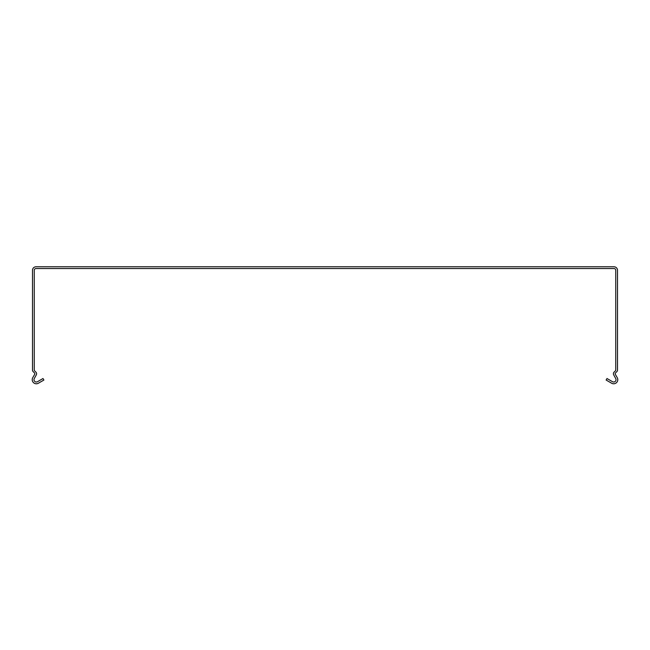 <?xml version="1.0" encoding="UTF-8"?>
<svg xmlns="http://www.w3.org/2000/svg" width="650" height="650" viewBox="0 0 650 650"><rect width="100%" height="100%" fill="white"/><g stroke="black" fill="none" stroke-linecap="round" stroke-linejoin="round"><path stroke-width="0.97" d="M34.255 270.286L34.255 370.183A0.699 0.699 0 0 0 34.458 370.687L35.896 372.117A2.34 2.34 0 0 1 36.27 374.944L34.296 378.511A2.34 2.34 0 0 0 37.497 381.704L42.998 378.527L43.875 380.047L38.374 383.224A4.095 4.095 0 0 1 32.776 377.634L34.669 374.359A1.17 1.17 0 0 0 34.483 372.946L33.044 371.507A1.869 1.869 0 0 1 32.5 370.183L32.5 270.286A3.51 3.51 0 0 1 36.01 266.776L613.99 266.776A3.51 3.51 0 0 1 617.5 270.286L617.5 370.183A1.869 1.869 0 0 1 616.956 371.507L615.517 372.946A1.17 1.17 0 0 0 615.331 374.359L617.224 377.634A4.095 4.095 0 0 1 611.626 383.224L606.125 380.047L607.003 378.527L612.503 381.704A2.34 2.34 0 0 0 615.704 378.511L613.73 374.944A2.34 2.34 0 0 1 614.104 372.117L615.542 370.687A0.699 0.699 0 0 0 615.745 370.183L615.745 270.286A1.755 1.755 0 0 0 613.99 268.531L36.01 268.531A1.755 1.755 0 0 0 34.255 270.286"/></g></svg>
